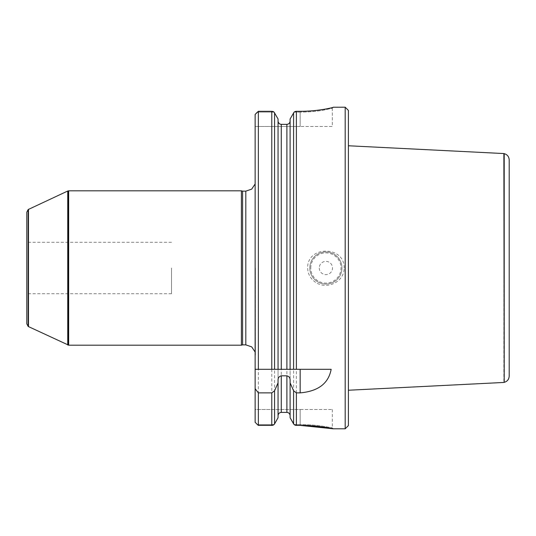 <?xml version="1.0" encoding="UTF-8"?>
<svg xmlns="http://www.w3.org/2000/svg" width="536" height="536" viewBox="0 0 536 536"><rect width="100%" height="100%" fill="white"/><g stroke="black" fill="none" stroke-linecap="round" stroke-linejoin="round"><path stroke-width="0.4" stroke-dasharray="2.68 2.01" d="M171.52 268L171.52 293.728L171.52 268M26.8 212.182L26.8 323.818M26.8 268L26.8 242.272L26.8 268M345.184 107.2L345.184 428.8M344.132 268C344.675 245.488 307.081 245.528 307.644 268C307.845 273.95 310.411 278.666 315.349 282.137C326.357 290.264 344.487 282.03 344.132 268M255.136 114.436L255.136 422.268L255.136 409.504L332.32 409.504L300.16 409.504L300.16 424.586L294.103 424.586L300.16 424.586C308.455 424.639 316.052 425.182 322.96 426.227L332.32 427.835L322.96 426.227C315.222 425.155 309.245 424.659 300.16 424.586C308.455 424.639 316.052 425.182 322.96 426.227L332.32 427.835L322.96 426.227C315.222 425.155 309.245 424.659 300.16 424.586L300.16 425.383L296.381 425.383L296.381 111.321L300.16 111.321L300.16 112.104L294.11 112.104L294.746 111.689M332.32 108.165L332.32 126.496L300.16 126.496L332.32 126.496L332.32 108.165L333.271 107.254M333.285 107.234L332.307 108.218L322.974 110.269C316.146 111.434 308.542 112.051 300.16 112.104C308.535 112.051 316.14 111.434 322.974 110.269L332.313 108.218L333.285 107.2M332.32 409.504L332.32 427.835L333.285 428.8L332.729 428.679M255.136 369.304L278.05 369.304L278.05 121.049L278.05 380.178M278.05 415.688L278.05 417.738L278.05 415.688M290.11 118.985L290.11 380.178M300.16 425.383L300.16 409.504L255.136 409.504L255.136 422.268M255.136 268L255.136 177.389L255.136 268M257.414 112.104L274.05 112.104L257.414 112.104L258.352 111.321L258.352 425.383L257.407 424.586L274.057 424.586L273.407 425.015M258.352 111.321L272.476 111.381M271.779 111.321L271.779 425.383L258.352 425.383M273.045 111.535L273.414 111.689M273.052 425.162L272.482 425.323M278.05 118.985L278.05 417.738M295.115 111.535L295.684 111.381M296.381 425.383L295.678 425.323M295.108 425.162L294.753 425.015M278.13 414.965L278.298 414.428M278.566 413.906L278.867 413.497M279.296 413.089L279.718 412.807M280.241 412.573L280.851 412.425M279.899 124.044L278.171 121.94M286.894 124.359L281.266 124.359L281.266 412.398L286.894 412.398L286.894 124.359L287.43 124.312M287.443 412.445L288.033 412.613M288.495 412.834L288.971 413.176M289.326 413.537L289.668 414.02M289.889 414.495L290.056 415.092M331.154 369.304L290.11 369.304L290.11 121.049L290.11 417.738M290.11 121.049L289.989 121.94M289.782 122.503L289.527 122.945M289.139 123.414L288.763 123.742M348.4 110.416L348.4 425.584M348.4 268L348.4 390.235L348.4 268M309.808 268A16.08 16.08 0 0 0 333.928 281.923A16.08 16.08 0 0 0 333.928 254.077A16.08 16.08 0 0 0 309.808 268A16.08 16.08 0 0 0 333.928 281.923A16.08 16.08 0 0 0 333.928 254.077A16.08 16.08 0 0 0 309.808 268A16.08 16.08 0 0 0 333.928 281.923A16.08 16.08 0 0 0 333.928 254.077A16.08 16.08 0 0 0 309.808 268M319.262 268A6.626 6.626 0 0 0 329.205 273.742A6.626 6.626 0 0 0 329.205 262.258A6.626 6.626 0 0 0 319.262 268M274.057 424.586L257.407 424.586M294.11 112.104L300.16 112.104L300.16 126.496L255.136 126.496L300.16 126.496L300.16 111.321M281.266 369.304L286.894 369.304M68.662 345.184L68.662 190.816M241.394 345.184L241.394 190.816M242.594 344.862L242.594 191.138M67.744 344.983L67.744 191.017M28.495 326.679L28.495 209.321M509.2 376.098L509.2 159.902M503.88 153.557L503.88 382.443M274.566 112.788L274.566 423.909M293.594 112.788L293.594 423.909M310.773 268A15.115 15.115 0 0 1 333.446 254.908A15.115 15.115 0 0 1 333.446 281.092A15.115 15.115 0 0 1 310.773 268M245.81 344.862L245.81 191.138M255.424 268L255.424 355.355L255.424 268M68.34 345.13L68.34 190.87M68.065 345.063L68.065 190.937M28.174 326.451L28.174 209.549M504.202 153.631L504.202 382.369M255.136 352.038L255.136 183.962M255.136 177.389L255.136 358.611M171.52 242.272L26.8 242.272M171.52 293.728L26.8 293.728"/><path stroke-width="0.8" d="M28.174 326.451L26.8 323.818L26.8 212.182L28.174 209.549L28.174 326.451L68.662 345.184L68.662 190.816L241.394 190.816L241.394 345.184L68.662 345.184M255.136 422.268L257.407 424.586L255.136 422.268L255.136 388.707L258.352 392.875L271.779 392.875L274.566 390.798L278.05 382.865L278.05 380.178C278.03 377.82 279.102 376.366 281.266 375.81L286.894 375.81C289.058 376.366 290.13 377.826 290.11 380.178L290.11 382.865L293.594 390.798L296.381 392.875L300.16 392.875C318.21 391.287 328.535 383.434 331.154 369.304L290.11 369.304L290.11 118.985L294.11 112.104L290.11 118.985M257.407 424.586L258.352 425.383L258.352 392.875M278.171 121.94L278.05 121.049C278.218 123.032 279.29 124.138 281.266 124.359L286.894 124.359L286.894 369.304L290.11 369.304L258.352 369.304L258.352 111.321L255.136 114.436L257.414 112.104M258.352 369.304L255.136 369.304L255.136 114.436M258.352 425.383L271.779 425.383L274.057 424.586L274.566 423.909L274.057 424.586M273.414 111.689L274.05 112.104L271.779 111.321L258.352 111.321M274.05 112.104L278.05 118.985L274.05 112.104M278.05 417.738L274.566 423.909L278.05 417.738L278.05 382.865M279.899 124.044L281.266 124.359L281.266 369.304L278.05 369.304L278.05 118.985M294.753 425.015L293.594 423.909L290.11 417.738L290.11 382.865M290.11 417.738L294.103 424.586L296.381 425.383L300.16 425.383L333.285 428.8L345.184 428.8L345.184 107.2L333.285 107.234C333.694 107.522 317.748 111.388 300.16 111.321C317.748 111.388 333.694 107.522 333.285 107.234L333.245 107.274M300.16 111.321L296.381 111.321L294.11 112.104M300.16 425.383C317.734 425.323 333.714 428.867 333.285 428.8C333.707 428.867 317.741 425.323 300.16 425.383M290.11 415.688C289.936 413.705 288.864 412.613 286.894 412.398L281.266 412.398C279.296 412.613 278.224 413.712 278.05 415.688M255.136 369.304L255.136 388.707M272.476 111.381L273.045 111.535M273.407 425.015L273.052 425.162M272.482 425.323L271.779 425.383L271.779 392.875M294.746 111.689L295.115 111.535M295.684 111.381L296.381 111.321L296.381 369.304M295.678 425.323L295.108 425.162M278.05 415.675L278.13 414.965M278.298 414.428L278.566 413.906M278.867 413.497L279.296 413.089M279.718 412.807L280.241 412.573M280.851 412.425L281.266 412.398L281.266 375.81M286.894 375.81L286.894 412.398L287.443 412.445M288.033 412.613L288.495 412.834M288.971 413.176L289.326 413.537M289.668 414.02L289.889 414.495M290.056 415.092L290.11 415.621M289.989 121.94L289.782 122.503M289.527 122.945L289.139 123.414M288.763 123.742L287.43 124.312M286.894 124.359C288.87 124.138 289.942 123.032 290.11 121.049M345.184 428.8L348.4 425.584L348.4 110.416L345.184 107.2M242.594 344.862L245.81 344.862L245.81 191.138L242.594 191.138L242.594 344.862L241.394 345.184M28.174 209.549L67.744 191.017L67.744 344.983M28.495 209.321L28.495 326.679M509.2 159.902L509.2 376.098C508.986 379.347 507.324 381.438 504.202 382.369L504.202 153.631C507.324 154.562 508.986 156.653 509.2 159.902M504.202 382.369L503.88 153.557L348.4 145.765M271.779 369.304L271.779 111.321M274.566 423.909L274.566 390.798M274.566 369.304L274.566 112.788M293.594 423.909L293.594 390.798M293.594 369.304L293.594 112.788M296.381 425.383L296.381 392.875M300.16 369.304L300.16 392.875M67.744 191.017L68.34 190.87L68.34 345.13M68.065 190.937L68.065 345.063M242.594 191.138L241.394 190.816M245.81 344.862L251.692 346.866L255.136 352.038M245.81 191.138L251.692 189.134L255.136 183.962M503.88 382.443L348.4 390.235"/></g></svg>
